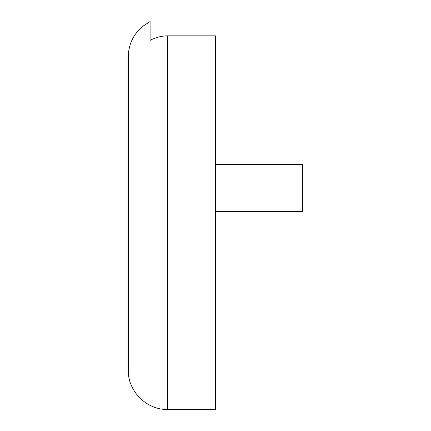 <?xml version="1.0" encoding="UTF-8"?>
<svg xmlns="http://www.w3.org/2000/svg" width="431" height="431" viewBox="0 0 431 431"><rect width="100%" height="100%" fill="white"/><g stroke="black" fill="none" stroke-linecap="round" stroke-linejoin="round"><path stroke-width="0.65" d="M215.5 35.832L215.5 409.45L167.535 409.45C146.562 409.989 127.748 391.176 128.287 370.202L128.287 56.709C128.54 44.468 133.308 34.367 142.602 26.399L150.09 21.55L150.09 40.358C155.456 37.449 161.269 35.94 167.535 35.832L215.5 35.832M215.5 211.643L302.713 211.643L302.713 164.55L215.5 164.55M167.535 35.832L167.535 409.45"/></g></svg>
